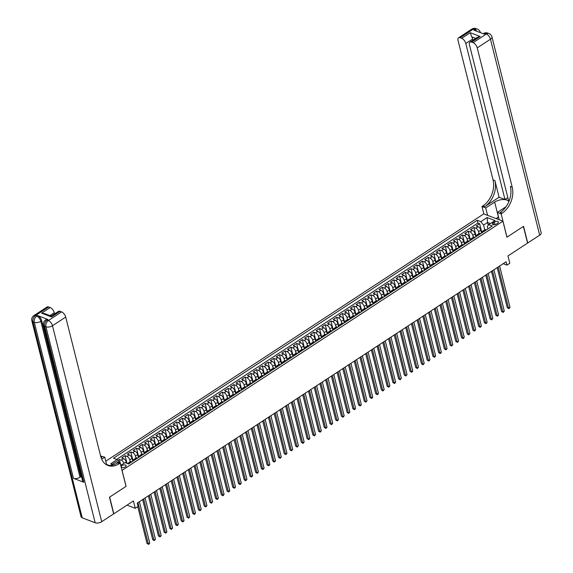 <?xml version="1.0" encoding="UTF-8"?>
<svg xmlns="http://www.w3.org/2000/svg" width="573" height="573" viewBox="0 0 573 573"><rect width="100%" height="100%" fill="white"/><g stroke="black" fill="none" stroke-linecap="round" stroke-linejoin="round"><path stroke-width="0.86" d="M125.344 466.873A2.528 1.246 -14.1 0 0 126.139 465.62A2.528 1.246 -14.1 0 0 124.549 464.882A2.528 1.246 -14.1 0 0 122.028 465.605A2.528 1.246 -14.1 0 0 121.24 466.852A2.528 1.246 -14.1 0 0 122.83 467.589A2.528 1.246 -14.1 0 0 125.344 466.873M127.013 505.15L135.257 508.294L133.416 500.96L113.826 513.773L109.644 497.113L126.081 486.355L122.063 470.354L502.915 221.192L483.755 213.887L105.761 461.179M502.915 221.192L506.933 237.193L523.378 226.435L527.561 243.102L507.972 255.916L509.82 263.251L506.955 265.12L506.117 261.782L137.276 503.087L138.114 506.425L135.257 508.294M481.564 233.068L480.833 230.153A3.159 1.583 -123.2 0 0 478.09 226.693L476.199 225.977L479.63 223.728L481.922 232.839M479.028 233.569L478.548 231.65A3.159 1.583 -123.2 0 0 475.805 228.19L473.914 227.467L476.199 236.577M473.914 227.467L470.483 229.716L472.374 230.439A3.159 1.583 -123.2 0 1 475.117 233.891L475.848 236.814M470.132 240.553L469.394 237.63A3.159 1.583 -123.2 0 0 466.658 234.178L464.767 233.455L468.198 231.213L470.483 240.323M464.409 244.291L463.679 241.376A3.159 1.583 -123.2 0 0 460.936 237.917L459.045 237.201L462.475 234.951L464.767 244.062M458.694 248.037L457.956 245.115A3.159 1.583 -123.2 0 0 455.22 241.663L453.329 240.939L456.76 238.69L459.045 247.801M452.971 251.776L452.24 248.854A3.159 1.583 -123.2 0 0 449.497 245.402L447.606 244.678L451.037 242.436L453.329 251.547M447.255 255.515L446.525 252.6A3.159 1.583 -123.2 0 0 443.781 249.14L441.89 248.424L445.321 246.175L447.613 255.286M441.539 259.261L440.802 256.339A3.159 1.583 -123.2 0 0 438.066 252.886L436.175 252.163L439.606 249.914L441.89 259.025M435.817 263L435.086 260.078A3.159 1.583 -123.2 0 0 432.343 256.625L430.452 255.902L433.883 253.66L436.175 262.771M430.101 266.739L429.37 263.824A3.159 1.583 -123.2 0 0 426.627 260.364L424.736 259.641L428.167 257.399L430.452 266.509M424.378 270.485L423.648 267.562A3.159 1.583 -123.2 0 0 420.904 264.11L419.013 263.387L422.444 261.138L424.736 270.248M418.662 274.223L417.932 271.301A3.159 1.583 -123.2 0 0 415.189 267.849L413.298 267.125L416.729 264.884L419.021 273.994M412.947 277.962L412.209 275.047A3.159 1.583 -123.2 0 0 409.473 271.588L407.582 270.864L411.013 268.622L413.298 277.733M407.224 281.708L406.493 278.786A3.159 1.583 -123.2 0 0 403.75 275.327L401.859 274.61L405.29 272.361L407.582 281.472M401.508 285.447L400.778 282.525A3.159 1.583 -123.2 0 0 398.034 279.072L396.144 278.349L399.574 276.107L401.859 285.218M395.793 289.186L395.055 286.271A3.159 1.583 -123.2 0 0 392.312 282.811L390.421 282.088L393.852 279.846L396.144 288.957M390.07 292.932L389.339 290.01A3.159 1.583 -123.2 0 0 386.596 286.55L384.705 285.834L388.136 283.585L390.428 292.696M384.354 296.671L383.616 293.748A3.159 1.583 -123.2 0 0 380.88 290.296L378.989 289.573L382.42 287.331L384.705 296.442M378.631 300.41L377.901 297.494A3.159 1.583 -123.2 0 0 375.157 294.035L373.267 293.312L376.697 291.07L378.989 300.18M372.916 304.156L372.185 301.233A3.159 1.583 -123.2 0 0 369.442 297.774L367.551 297.058L370.982 294.809L373.267 303.919M367.2 307.894L366.462 304.972A3.159 1.583 -123.2 0 0 363.719 301.52L361.828 300.796L365.266 298.554L367.551 307.665M361.477 311.633L360.746 308.718A3.159 1.583 -123.2 0 0 358.003 305.259L356.112 304.535L359.543 302.293L361.835 311.404M355.761 315.379L355.024 312.457A3.159 1.583 -123.2 0 0 352.288 308.997L350.397 308.281L353.828 306.032L356.112 315.143M350.039 319.118L349.308 316.196A3.159 1.583 -123.2 0 0 346.565 312.743L344.674 312.02L348.105 309.778L350.397 318.889M344.323 322.857L343.592 319.942A3.159 1.583 -123.2 0 0 340.849 316.482L338.958 315.759L342.389 313.517L344.674 322.628M338.607 326.603L337.869 323.681A3.159 1.583 -123.2 0 0 335.126 320.221L333.242 319.505L336.673 317.256L338.958 326.366M332.884 330.342L332.154 327.419A3.159 1.583 -123.2 0 0 329.411 323.967L327.52 323.244L330.95 321.002L333.242 330.112M327.169 334.08L326.431 331.165A3.159 1.583 -123.2 0 0 323.695 327.706L321.804 326.982L325.235 324.741L327.52 333.851M321.446 337.826L320.715 334.904A3.159 1.583 -123.2 0 0 317.972 331.445L316.081 330.728L319.512 328.479L321.804 337.59M315.73 341.565L315 338.643A3.159 1.583 -123.2 0 0 312.256 335.191L310.365 334.467L313.796 332.225L316.081 341.336M310.014 345.304L309.277 342.389A3.159 1.583 -123.2 0 0 306.534 338.93L304.65 338.206L308.081 335.964L310.365 345.075M304.292 349.05L303.561 346.128A3.159 1.583 -123.2 0 0 300.818 342.668L298.927 341.952L302.358 339.703L304.65 348.814M298.576 352.789L297.838 349.867A3.159 1.583 -123.2 0 0 295.102 346.414L293.211 345.691L296.642 343.449L298.927 352.56M292.853 356.528L292.123 353.613A3.159 1.583 -123.2 0 0 289.379 350.153L287.488 349.43L290.919 347.188L293.211 356.299M287.137 360.274L286.407 357.351A3.159 1.583 -123.2 0 0 283.664 353.892L281.773 353.176L285.204 350.927L287.488 360.037M281.422 364.013L280.684 361.09A3.159 1.583 -123.2 0 0 277.948 357.638L276.057 356.915L279.488 354.673L281.773 363.783M275.699 367.751L274.968 364.836A3.159 1.583 -123.2 0 0 272.225 361.377L270.334 360.653L273.765 358.411L276.057 367.522M269.983 371.497L269.246 368.575A3.159 1.583 -123.2 0 0 266.509 365.116L264.619 364.399L268.049 362.15L270.334 371.261M264.26 375.236L263.53 372.314A3.159 1.583 -123.2 0 0 260.787 368.862L258.896 368.138L262.327 365.896L264.619 375M258.545 378.975L257.814 376.06A3.159 1.583 -123.2 0 0 255.071 372.6L253.18 371.877L256.611 369.635L258.903 378.746M252.829 382.714L252.091 379.799A3.159 1.583 -123.2 0 0 249.355 376.339L247.464 375.623L250.895 373.374L253.18 382.485M247.106 386.46L246.376 383.538A3.159 1.583 -123.2 0 0 243.632 380.085L241.742 379.362L245.172 377.12L247.464 386.223M241.391 390.199L240.66 387.284A3.159 1.583 -123.2 0 0 237.917 383.824L236.026 383.101L239.457 380.859L241.742 389.969M235.675 393.938L234.937 391.022A3.159 1.583 -123.2 0 0 232.194 387.563L230.303 386.847L233.734 384.598L236.026 393.708M229.952 397.683L229.221 394.761A3.159 1.583 -123.2 0 0 226.478 391.309L224.587 390.585L228.018 388.344L230.31 397.447M224.236 401.422L223.499 398.507A3.159 1.583 -123.2 0 0 220.763 395.048L218.872 394.324L222.303 392.082L224.587 401.193M218.514 405.161L217.783 402.246A3.159 1.583 -123.2 0 0 215.04 398.787L213.149 398.07L216.58 395.821L218.872 404.932M212.798 408.907L212.067 405.985A3.159 1.583 -123.2 0 0 209.324 402.533L207.433 401.809L210.864 399.567L213.149 408.671M207.082 412.646L206.344 409.731A3.159 1.583 -123.2 0 0 203.601 406.271L201.71 405.548L205.148 403.306L207.433 412.417M201.359 416.385L200.629 413.47A3.159 1.583 -123.2 0 0 197.886 410.01L195.995 409.294L199.425 407.045L201.717 416.156M195.644 420.131L194.906 417.208A3.159 1.583 -123.2 0 0 192.17 413.756L190.279 413.033L193.71 410.784L195.995 419.894M189.921 423.87L189.19 420.947A3.159 1.583 -123.2 0 0 186.447 417.495L184.556 416.772L187.987 414.53L190.279 423.64M184.205 427.608L183.475 424.693A3.159 1.583 -123.2 0 0 180.731 421.234L178.84 420.518L182.271 418.269L184.556 427.379M178.489 431.354L177.752 428.432A3.159 1.583 -123.2 0 0 175.009 424.98L173.125 424.256L176.556 422.007L178.84 431.118M172.767 435.093L172.036 432.171A3.159 1.583 -123.2 0 0 169.293 428.719L167.402 427.995L170.833 425.753L173.125 434.864M167.051 438.832L166.313 435.917A3.159 1.583 -123.2 0 0 163.577 432.457L161.686 431.741L165.117 429.492L167.402 438.603M161.328 442.578L160.598 439.656A3.159 1.583 -123.2 0 0 157.854 436.203L155.963 435.48L159.394 433.231L161.686 442.342M155.612 446.317L154.882 443.395A3.159 1.583 -123.2 0 0 152.139 439.942L150.248 439.219L153.679 436.977L155.963 446.088M149.897 450.056L149.159 447.141A3.159 1.583 -123.2 0 0 146.416 443.681L144.532 442.958L147.963 440.716L150.248 449.826M144.174 453.802L143.443 450.879A3.159 1.583 -123.2 0 0 140.7 447.427L138.809 446.704L142.24 444.455L144.532 453.565M138.458 457.541L137.721 454.618A3.159 1.583 -123.2 0 0 134.984 451.166L133.094 450.442L136.524 448.201L138.809 457.311M132.735 461.279L132.005 458.364A3.159 1.583 -123.2 0 0 129.262 454.905L127.371 454.181L130.802 451.939L133.094 461.05M126.561 463.185L126.289 462.103A3.159 1.583 -123.2 0 0 123.546 458.644L121.655 457.927L125.086 455.678L127.013 463.364M494.413 222.038L493.152 222.861A2.45 1.203 -14.1 0 0 492.386 224.072A2.45 1.203 -14.1 0 0 493.926 224.788A2.45 1.203 -14.1 0 0 496.368 224.086L497.622 223.262A2.45 1.203 -14.1 0 0 498.388 222.052A2.45 1.203 -14.1 0 0 496.848 221.343A2.45 1.203 -14.1 0 0 494.413 222.038L495.065 224.637M109.092 465.412L106.585 464.452M120.745 465.376L124.993 462.59L128.624 463.972L492.314 226.034L488.69 224.652L487.294 226.528L487.895 228.935M112.351 464.28L110.833 463.707L117.121 459.589L113.497 458.207L477.194 220.268L480.819 221.651L487.107 217.532L494.986 220.541L488.69 224.652M130.2 461.781L129.72 459.861L132.005 458.364M135.916 458.035L135.436 456.115L137.721 454.618M141.638 454.296L141.151 452.376L143.443 450.879M147.354 450.557L146.874 448.638L149.159 447.141M153.077 446.811L152.59 444.892L154.882 443.395M158.793 443.072L158.313 441.153L160.598 439.656M164.508 439.333L164.028 437.414L166.313 435.917M170.231 435.587L169.744 433.668L172.036 432.171M175.947 431.849L175.467 429.929L177.752 428.432M181.67 428.11L181.183 426.19L183.475 424.693M187.385 424.364L186.905 422.444L189.19 420.947M193.101 420.625L192.621 418.705L194.906 417.208M198.824 416.886L198.337 414.967L200.629 413.47M204.54 413.14L204.06 411.221L206.344 409.731M210.262 409.401L209.775 407.482L212.067 405.985M215.978 405.663L215.498 403.743L217.783 402.246M221.694 401.917L221.214 399.997L223.499 398.507M227.417 398.178L226.929 396.258L229.221 394.761M233.132 394.439L232.652 392.519L234.937 391.022M238.848 390.693L238.368 388.773L240.66 387.284M244.571 386.954L244.091 385.035L246.376 383.538M250.286 383.215L249.807 381.296L252.091 379.799M256.009 379.469L255.522 377.55L257.814 376.06M261.725 375.73L261.245 373.811L263.53 372.314M267.441 371.992L266.961 370.072L269.246 368.575M273.163 368.246L272.684 366.333L274.968 364.836M278.879 364.507L278.399 362.587L280.684 361.09M284.602 360.768L284.115 358.848L286.407 357.351M290.318 357.022L289.838 355.11L292.123 353.613M296.033 353.283L295.553 351.364L297.838 349.867M301.756 349.544L301.276 347.625L303.561 346.128M307.472 345.798L306.992 343.886L309.277 342.389M313.195 342.06L312.708 340.14L315 338.643M318.91 338.321L318.43 336.401L320.715 334.904M324.626 334.575L324.146 332.662L326.431 331.165M330.349 330.836L329.862 328.916L332.154 327.419M336.065 327.097L335.585 325.178L337.869 323.681M341.787 323.358L341.3 321.439L343.592 319.942M347.503 319.612L347.023 317.693L349.308 316.196M353.219 315.873L352.739 313.954L355.024 312.457M358.942 312.135L358.454 310.215L360.746 308.718M364.657 308.389L364.177 306.469L366.462 304.972M370.38 304.65L369.893 302.73L372.185 301.233M376.096 300.911L375.616 298.991L377.901 297.494M381.811 297.165L381.332 295.245L383.616 293.748M387.534 293.426L387.047 291.507L389.339 290.01M393.25 289.687L392.77 287.768L395.055 286.271M398.966 285.941L398.486 284.022L400.778 282.525M404.688 282.203L404.209 280.283L406.493 278.786M410.404 278.464L409.924 276.544L412.209 275.047M416.127 274.718L415.64 272.798L417.932 271.301M421.843 270.979L421.363 269.059L423.648 267.562M427.558 267.24L427.078 265.32L429.37 263.824M433.281 263.494L432.801 261.575L435.086 260.078M438.997 259.755L438.517 257.836L440.802 256.339M444.72 256.016L444.233 254.097L446.525 252.6M450.435 252.27L449.955 250.351L452.24 248.854M456.151 248.532L455.671 246.612L457.956 245.115M461.874 244.793L461.394 242.873L463.679 241.376M467.589 241.047L467.11 239.127L469.394 237.63M473.312 237.308L472.825 235.388L475.117 233.891M479.63 223.728L477.896 223.069L116.648 459.403M123.911 463.299A3.159 1.583 56.8 0 0 121.261 460.14L119.37 459.424L117.802 460.448M125.086 455.678L126.977 456.402A3.159 1.583 56.8 0 1 129.72 459.861M130.802 451.939L132.692 452.663A3.159 1.583 56.8 0 1 135.436 456.115M136.524 448.201L138.415 448.917A3.159 1.583 56.8 0 1 141.151 452.376M142.24 444.455L144.131 445.178A3.159 1.583 56.8 0 1 146.874 448.638M147.963 440.716L149.854 441.439A3.159 1.583 56.8 0 1 152.59 444.892M153.679 436.977L155.57 437.693A3.159 1.583 56.8 0 1 158.313 441.153M159.394 433.231L161.285 433.954A3.159 1.583 56.8 0 1 164.028 437.414M165.117 429.492L167.008 430.216A3.159 1.583 56.8 0 1 169.744 433.668M170.833 425.753L172.724 426.47A3.159 1.583 56.8 0 1 175.467 429.929M176.556 422.007L178.439 422.731A3.159 1.583 56.8 0 1 181.183 426.19M182.271 418.269L184.162 418.992A3.159 1.583 56.8 0 1 186.905 422.444M187.987 414.53L189.878 415.246A3.159 1.583 56.8 0 1 192.621 418.705M193.71 410.784L195.601 411.507A3.159 1.583 56.8 0 1 198.337 414.967M199.425 407.045L201.316 407.768A3.159 1.583 56.8 0 1 204.06 411.221M205.148 403.306L207.032 404.029A3.159 1.583 56.8 0 1 209.775 407.482M210.864 399.567L212.755 400.283A3.159 1.583 56.8 0 1 215.498 403.743M216.58 395.821L218.471 396.545A3.159 1.583 56.8 0 1 221.214 399.997M222.303 392.082L224.193 392.806A3.159 1.583 56.8 0 1 226.929 396.258M228.018 388.344L229.909 389.06A3.159 1.583 56.8 0 1 232.652 392.519M233.734 384.598L235.625 385.321A3.159 1.583 56.8 0 1 238.368 388.773M239.457 380.859L241.348 381.582A3.159 1.583 56.8 0 1 244.091 385.035M245.172 377.12L247.063 377.836A3.159 1.583 56.8 0 1 249.807 381.296M250.895 373.374L252.786 374.097A3.159 1.583 56.8 0 1 255.522 377.55M256.611 369.635L258.502 370.359A3.159 1.583 56.8 0 1 261.245 373.811M262.327 365.896L264.217 366.613A3.159 1.583 56.8 0 1 266.961 370.072M268.049 362.15L269.94 362.874A3.159 1.583 56.8 0 1 272.684 366.333M273.765 358.411L275.656 359.135A3.159 1.583 56.8 0 1 278.399 362.587M279.488 354.673L281.379 355.389A3.159 1.583 56.8 0 1 284.115 358.848M285.204 350.927L287.094 351.65A3.159 1.583 56.8 0 1 289.838 355.11M290.919 347.188L292.81 347.911A3.159 1.583 56.8 0 1 295.553 351.364M296.642 343.449L298.533 344.165A3.159 1.583 56.8 0 1 301.276 347.625M302.358 339.703L304.249 340.426A3.159 1.583 56.8 0 1 306.992 343.886M308.081 335.964L309.972 336.688A3.159 1.583 56.8 0 1 312.708 340.14M313.796 332.225L315.687 332.942A3.159 1.583 56.8 0 1 318.43 336.401M319.512 328.479L321.403 329.203A3.159 1.583 56.8 0 1 324.146 332.662M325.235 324.741L327.126 325.464A3.159 1.583 56.8 0 1 329.862 328.916M330.95 321.002L332.841 321.718A3.159 1.583 56.8 0 1 335.585 325.178M336.673 317.256L338.557 317.979A3.159 1.583 56.8 0 1 341.3 321.439M342.389 313.517L344.28 314.24A3.159 1.583 56.8 0 1 347.023 317.693M348.105 309.778L349.996 310.494A3.159 1.583 56.8 0 1 352.739 313.954M353.828 306.032L355.718 306.756A3.159 1.583 56.8 0 1 358.454 310.215M359.543 302.293L361.434 303.017A3.159 1.583 56.8 0 1 364.177 306.469M365.266 298.554L367.15 299.271A3.159 1.583 56.8 0 1 369.893 302.73M370.982 294.809L372.873 295.532A3.159 1.583 56.8 0 1 375.616 298.991M376.697 291.07L378.588 291.793A3.159 1.583 56.8 0 1 381.332 295.245M382.42 287.331L384.311 288.047A3.159 1.583 56.8 0 1 387.047 291.507M388.136 283.585L390.027 284.308A3.159 1.583 56.8 0 1 392.77 287.768M393.852 279.846L395.742 280.569A3.159 1.583 56.8 0 1 398.486 284.022M399.574 276.107L401.465 276.823A3.159 1.583 56.8 0 1 404.209 280.283M405.29 272.361L407.181 273.085A3.159 1.583 56.8 0 1 409.924 276.544M411.013 268.622L412.904 269.346A3.159 1.583 56.8 0 1 415.64 272.798M416.729 264.884L418.619 265.6A3.159 1.583 56.8 0 1 421.363 269.059M422.444 261.138L424.335 261.861A3.159 1.583 56.8 0 1 427.078 265.32M428.167 257.399L430.058 258.122A3.159 1.583 56.8 0 1 432.801 261.575M433.883 253.66L435.774 254.376A3.159 1.583 56.8 0 1 438.517 257.836M439.606 249.914L441.497 250.637A3.159 1.583 56.8 0 1 444.233 254.097M445.321 246.175L447.212 246.899A3.159 1.583 56.8 0 1 449.955 250.351M451.037 242.436L452.928 243.153A3.159 1.583 56.8 0 1 455.671 246.612M456.76 238.69L458.651 239.414A3.159 1.583 56.8 0 1 461.394 242.873M462.475 234.951L464.366 235.675A3.159 1.583 56.8 0 1 467.11 239.127M468.198 231.213L470.089 231.936A3.159 1.583 56.8 0 1 472.825 235.388M484.156 231.377L483.676 231.191A3.159 1.583 -123.2 0 0 482.616 231.22A3.159 1.583 -123.2 0 0 482.194 232.659M486.441 229.88L485.961 229.701A3.159 1.583 -123.2 0 0 484.908 229.723L482.616 231.22M480.726 233.619L480.246 233.44A3.159 1.583 -123.2 0 0 479.186 233.462L476.901 234.959A3.159 1.583 56.8 0 1 477.961 234.937L478.434 235.116M475.003 237.365L474.53 237.179A3.159 1.583 -123.2 0 0 473.47 237.201L471.178 238.697A3.159 1.583 56.8 0 1 472.238 238.676L472.718 238.862M469.287 241.104L468.807 240.925A3.159 1.583 -123.2 0 0 467.747 240.947L465.462 242.443A3.159 1.583 56.8 0 1 466.522 242.415L467.002 242.601M463.571 244.843L463.091 244.664A3.159 1.583 -123.2 0 0 462.031 244.685L459.747 246.182A3.159 1.583 56.8 0 1 460.807 246.161L461.279 246.34M457.848 248.589L457.369 248.403A3.159 1.583 -123.2 0 0 456.316 248.424L454.024 249.921A3.159 1.583 56.8 0 1 455.084 249.9L455.564 250.086M452.133 252.328L451.653 252.149A3.159 1.583 -123.2 0 0 450.593 252.17L448.308 253.667A3.159 1.583 56.8 0 1 449.368 253.638L449.848 253.825M446.41 256.067L445.937 255.887A3.159 1.583 -123.2 0 0 444.877 255.909L442.585 257.406A3.159 1.583 56.8 0 1 443.645 257.384L444.125 257.564M440.694 259.813L440.214 259.626A3.159 1.583 -123.2 0 0 439.154 259.648L436.87 261.145A3.159 1.583 56.8 0 1 437.93 261.123L438.409 261.309M434.979 263.551L434.499 263.365A3.159 1.583 -123.2 0 0 433.439 263.394L431.154 264.891A3.159 1.583 56.8 0 1 432.214 264.862L432.687 265.048M429.256 267.29L428.783 267.111A3.159 1.583 -123.2 0 0 427.723 267.133L425.431 268.63A3.159 1.583 56.8 0 1 426.491 268.608L426.971 268.787M423.54 271.036L423.06 270.85A3.159 1.583 -123.2 0 0 422 270.871L419.715 272.368A3.159 1.583 56.8 0 1 420.775 272.347L421.255 272.533M417.824 274.775L417.345 274.589A3.159 1.583 -123.2 0 0 416.285 274.617L413.993 276.114A3.159 1.583 56.8 0 1 415.053 276.086L415.532 276.272M412.102 278.514L411.622 278.335A3.159 1.583 -123.2 0 0 410.562 278.356L408.277 279.853A3.159 1.583 56.8 0 1 409.337 279.832L409.817 280.011M406.386 282.26L405.906 282.074A3.159 1.583 -123.2 0 0 404.846 282.095L402.561 283.592A3.159 1.583 56.8 0 1 403.621 283.571L404.094 283.757M400.663 285.999L400.19 285.812A3.159 1.583 -123.2 0 0 399.13 285.841L396.838 287.338A3.159 1.583 56.8 0 1 397.898 287.309L398.378 287.496M394.947 289.737L394.468 289.558A3.159 1.583 -123.2 0 0 393.407 289.58L391.123 291.077A3.159 1.583 56.8 0 1 392.183 291.055L392.663 291.234M389.232 293.483L388.752 293.297A3.159 1.583 -123.2 0 0 387.692 293.319L385.407 294.816A3.159 1.583 56.8 0 1 386.46 294.794L386.94 294.98M383.509 297.222L383.029 297.036A3.159 1.583 -123.2 0 0 381.969 297.065L379.684 298.562A3.159 1.583 56.8 0 1 380.744 298.533L381.224 298.719M377.793 300.961L377.313 300.782A3.159 1.583 -123.2 0 0 376.253 300.804L373.968 302.3A3.159 1.583 56.8 0 1 375.029 302.279L375.501 302.458M372.07 304.707L371.598 304.521A3.159 1.583 -123.2 0 0 370.538 304.542L368.246 306.039A3.159 1.583 56.8 0 1 369.306 306.018L369.786 306.197M366.355 308.446L365.875 308.26A3.159 1.583 -123.2 0 0 364.815 308.288L362.53 309.785A3.159 1.583 56.8 0 1 363.59 309.757L364.07 309.943M360.639 312.185L360.159 312.006A3.159 1.583 -123.2 0 0 359.099 312.027L356.814 313.524A3.159 1.583 56.8 0 1 357.867 313.503L358.347 313.682M354.916 315.931L354.436 315.744A3.159 1.583 -123.2 0 0 353.383 315.766L351.091 317.263A3.159 1.583 56.8 0 1 352.151 317.241L352.631 317.421M349.201 319.67L348.721 319.483A3.159 1.583 -123.2 0 0 347.661 319.512L345.376 321.009A3.159 1.583 56.8 0 1 346.436 320.98L346.909 321.166M343.478 323.408L343.005 323.229A3.159 1.583 -123.2 0 0 341.945 323.251L339.653 324.748A3.159 1.583 56.8 0 1 340.713 324.726L341.193 324.905M337.762 327.154L337.282 326.968A3.159 1.583 -123.2 0 0 336.222 326.99L333.937 328.487A3.159 1.583 56.8 0 1 334.997 328.465L335.477 328.644M332.046 330.893L331.566 330.707A3.159 1.583 -123.2 0 0 330.506 330.736L328.222 332.233A3.159 1.583 56.8 0 1 329.274 332.204L329.754 332.39M326.324 334.632L325.844 334.453A3.159 1.583 -123.2 0 0 324.791 334.474L322.499 335.971A3.159 1.583 56.8 0 1 323.559 335.95L324.039 336.129M320.608 338.371L320.128 338.192A3.159 1.583 -123.2 0 0 319.068 338.213L316.783 339.71A3.159 1.583 56.8 0 1 317.843 339.689L318.316 339.868M314.885 342.117L314.412 341.931A3.159 1.583 -123.2 0 0 313.352 341.959L311.06 343.456A3.159 1.583 56.8 0 1 312.12 343.428L312.6 343.614M309.169 345.856L308.689 345.677A3.159 1.583 -123.2 0 0 307.629 345.698L305.345 347.195A3.159 1.583 56.8 0 1 306.405 347.174L306.884 347.353M303.454 349.594L302.974 349.415A3.159 1.583 -123.2 0 0 301.914 349.437L299.629 350.934A3.159 1.583 56.8 0 1 300.689 350.912L301.162 351.091M297.731 353.34L297.251 353.154A3.159 1.583 -123.2 0 0 296.198 353.183L293.906 354.68A3.159 1.583 56.8 0 1 294.966 354.651L295.446 354.837M292.015 357.079L291.535 356.9A3.159 1.583 -123.2 0 0 290.475 356.922L288.19 358.419A3.159 1.583 56.8 0 1 289.25 358.397L289.73 358.576M286.292 360.818L285.82 360.639A3.159 1.583 -123.2 0 0 284.76 360.661L282.468 362.157A3.159 1.583 56.8 0 1 283.528 362.136L284.007 362.315M280.577 364.564L280.097 364.378A3.159 1.583 -123.2 0 0 279.037 364.407L276.752 365.903A3.159 1.583 56.8 0 1 277.812 365.875L278.292 366.061M274.861 368.303L274.381 368.124A3.159 1.583 -123.2 0 0 273.321 368.145L271.036 369.642A3.159 1.583 56.8 0 1 272.096 369.621L272.569 369.8M269.138 372.042L268.665 371.863A3.159 1.583 -123.2 0 0 267.605 371.884L265.313 373.381A3.159 1.583 56.8 0 1 266.373 373.36L266.853 373.539M263.422 375.788L262.943 375.601A3.159 1.583 -123.2 0 0 261.882 375.63L259.598 377.12A3.159 1.583 56.8 0 1 260.658 377.098L261.138 377.285M257.707 379.527L257.227 379.347A3.159 1.583 -123.2 0 0 256.167 379.369L253.875 380.866A3.159 1.583 56.8 0 1 254.935 380.844L255.415 381.024M251.984 383.265L251.504 383.086A3.159 1.583 -123.2 0 0 250.444 383.108L248.159 384.605A3.159 1.583 56.8 0 1 249.219 384.583L249.699 384.762M246.268 387.011L245.788 386.825A3.159 1.583 -123.2 0 0 244.728 386.854L242.443 388.344A3.159 1.583 56.8 0 1 243.504 388.322L243.976 388.508M240.545 390.75L240.073 390.571A3.159 1.583 -123.2 0 0 239.013 390.593L236.721 392.09A3.159 1.583 56.8 0 1 237.781 392.068L238.261 392.247M234.83 394.489L234.35 394.31A3.159 1.583 -123.2 0 0 233.29 394.331L231.005 395.828A3.159 1.583 56.8 0 1 232.065 395.807L232.545 395.986M229.114 398.235L228.634 398.049A3.159 1.583 -123.2 0 0 227.574 398.077L225.289 399.567A3.159 1.583 56.8 0 1 226.342 399.546L226.822 399.732M223.391 401.974L222.911 401.795A3.159 1.583 -123.2 0 0 221.851 401.816L219.566 403.313A3.159 1.583 56.8 0 1 220.626 403.285L221.106 403.471M217.676 405.713L217.196 405.534A3.159 1.583 -123.2 0 0 216.136 405.555L213.851 407.052A3.159 1.583 56.8 0 1 214.911 407.031L215.384 407.21M211.953 409.459L211.48 409.272A3.159 1.583 -123.2 0 0 210.42 409.301L208.128 410.791A3.159 1.583 56.8 0 1 209.188 410.769L209.668 410.956M206.237 413.197L205.757 413.018A3.159 1.583 -123.2 0 0 204.697 413.04L202.412 414.537A3.159 1.583 56.8 0 1 203.472 414.508L203.952 414.694M200.521 416.936L200.041 416.757A3.159 1.583 -123.2 0 0 198.981 416.779L196.697 418.276A3.159 1.583 56.8 0 1 197.749 418.254L198.229 418.433M194.799 420.682L194.319 420.496A3.159 1.583 -123.2 0 0 193.266 420.518L190.974 422.015A3.159 1.583 56.8 0 1 192.034 421.993L192.514 422.179M189.083 424.421L188.603 424.242A3.159 1.583 -123.2 0 0 187.543 424.264L185.258 425.76A3.159 1.583 56.8 0 1 186.318 425.732L186.791 425.918M183.36 428.16L182.887 427.981A3.159 1.583 -123.2 0 0 181.827 428.002L179.535 429.499A3.159 1.583 56.8 0 1 180.595 429.478L181.075 429.657M177.644 431.906L177.164 431.72A3.159 1.583 -123.2 0 0 176.104 431.741L173.82 433.238A3.159 1.583 56.8 0 1 174.88 433.217L175.359 433.403M171.929 435.645L171.449 435.466A3.159 1.583 -123.2 0 0 170.389 435.487L168.104 436.984A3.159 1.583 56.8 0 1 169.157 436.955L169.637 437.142M166.206 439.384L165.726 439.205A3.159 1.583 -123.2 0 0 164.673 439.226L162.381 440.723A3.159 1.583 56.8 0 1 163.441 440.701L163.921 440.881M160.49 443.13L160.01 442.943A3.159 1.583 -123.2 0 0 158.95 442.965L156.665 444.462A3.159 1.583 56.8 0 1 157.725 444.44L158.198 444.627M154.767 446.868L154.295 446.682A3.159 1.583 -123.2 0 0 153.235 446.711L150.943 448.208A3.159 1.583 56.8 0 1 152.003 448.179L152.482 448.365M149.052 450.607L148.572 450.428A3.159 1.583 -123.2 0 0 147.512 450.45L145.227 451.947A3.159 1.583 56.8 0 1 146.287 451.925L146.767 452.104M143.336 454.353L142.856 454.167A3.159 1.583 -123.2 0 0 141.796 454.188L139.511 455.685A3.159 1.583 56.8 0 1 140.564 455.664L141.044 455.85M137.613 458.092L137.133 457.906A3.159 1.583 -123.2 0 0 136.08 457.934L133.788 459.431A3.159 1.583 56.8 0 1 134.848 459.403L135.328 459.589M131.897 461.831L131.418 461.652A3.159 1.583 -123.2 0 0 130.358 461.673L128.073 463.17A3.159 1.583 56.8 0 1 129.133 463.149L129.605 463.328M488.253 225.239L487.566 222.489L483.562 225.11L480.819 221.651M484.744 229.823L483.562 225.11M503.209 263.687L506.955 265.12M490.366 223.556L487.566 222.489L487.107 217.532M477.896 223.069L477.194 220.268M119.37 459.424L120.846 465.305M476.478 236.398A3.159 1.583 56.8 0 1 476.901 234.959M470.755 240.144A3.159 1.583 56.8 0 1 471.178 238.697M465.04 243.883A3.159 1.583 56.8 0 1 465.462 242.443M459.324 247.622A3.159 1.583 56.8 0 1 459.747 246.182M453.601 251.368A3.159 1.583 56.8 0 1 454.024 249.921M447.885 255.107A3.159 1.583 56.8 0 1 448.308 253.667M442.163 258.846A3.159 1.583 56.8 0 1 442.585 257.406M436.447 262.592A3.159 1.583 56.8 0 1 436.87 261.145M430.731 266.33A3.159 1.583 56.8 0 1 431.154 264.891M425.008 270.069A3.159 1.583 56.8 0 1 425.431 268.63M419.293 273.815A3.159 1.583 56.8 0 1 419.715 272.368M413.57 277.554A3.159 1.583 56.8 0 1 413.993 276.114M407.854 281.293A3.159 1.583 56.8 0 1 408.277 279.853M402.139 285.039A3.159 1.583 56.8 0 1 402.561 283.592M396.416 288.778A3.159 1.583 56.8 0 1 396.838 287.338M390.7 292.517A3.159 1.583 56.8 0 1 391.123 291.077M384.984 296.262A3.159 1.583 56.8 0 1 385.407 294.816M379.262 300.001A3.159 1.583 56.8 0 1 379.684 298.562M373.546 303.74A3.159 1.583 56.8 0 1 373.968 302.3M367.823 307.486A3.159 1.583 56.8 0 1 368.246 306.039M362.107 311.225A3.159 1.583 56.8 0 1 362.53 309.785M356.392 314.964A3.159 1.583 56.8 0 1 356.814 313.524M350.669 318.71A3.159 1.583 56.8 0 1 351.091 317.263M344.953 322.449A3.159 1.583 56.8 0 1 345.376 321.009M339.23 326.187A3.159 1.583 56.8 0 1 339.653 324.748M333.515 329.926A3.159 1.583 56.8 0 1 333.937 328.487M327.799 333.672A3.159 1.583 56.8 0 1 328.222 332.233M322.076 337.411A3.159 1.583 56.8 0 1 322.499 335.971M316.36 341.15A3.159 1.583 56.8 0 1 316.783 339.71M310.638 344.896A3.159 1.583 56.8 0 1 311.06 343.456M304.922 348.635A3.159 1.583 56.8 0 1 305.345 347.195M299.206 352.374A3.159 1.583 56.8 0 1 299.629 350.934M293.483 356.12A3.159 1.583 56.8 0 1 293.906 354.68M287.768 359.858A3.159 1.583 56.8 0 1 288.19 358.419M282.045 363.597A3.159 1.583 56.8 0 1 282.468 362.157M276.329 367.343A3.159 1.583 56.8 0 1 276.752 365.903M270.614 371.082A3.159 1.583 56.8 0 1 271.036 369.642M264.891 374.821A3.159 1.583 56.8 0 1 265.313 373.381M259.175 378.567A3.159 1.583 56.8 0 1 259.598 377.12M253.452 382.306A3.159 1.583 56.8 0 1 253.875 380.866M247.737 386.044A3.159 1.583 56.8 0 1 248.159 384.605M242.021 389.79A3.159 1.583 56.8 0 1 242.443 388.344M236.298 393.529A3.159 1.583 56.8 0 1 236.721 392.09M230.582 397.268A3.159 1.583 56.8 0 1 231.005 395.828M224.867 401.014A3.159 1.583 56.8 0 1 225.289 399.567M219.144 404.753A3.159 1.583 56.8 0 1 219.566 403.313M213.428 408.492A3.159 1.583 56.8 0 1 213.851 407.052M207.705 412.238A3.159 1.583 56.8 0 1 208.128 410.791M201.99 415.977A3.159 1.583 56.8 0 1 202.412 414.537M196.274 419.715A3.159 1.583 56.8 0 1 196.697 418.276M190.551 423.461A3.159 1.583 56.8 0 1 190.974 422.015M184.835 427.2A3.159 1.583 56.8 0 1 185.258 425.76M179.113 430.939A3.159 1.583 56.8 0 1 179.535 429.499M173.397 434.685A3.159 1.583 56.8 0 1 173.82 433.238M167.681 438.424A3.159 1.583 56.8 0 1 168.104 436.984M161.958 442.163A3.159 1.583 56.8 0 1 162.381 440.723M156.243 445.909A3.159 1.583 56.8 0 1 156.665 444.462M150.52 449.647A3.159 1.583 56.8 0 1 150.943 448.208M144.804 453.386A3.159 1.583 56.8 0 1 145.227 451.947M139.089 457.132A3.159 1.583 56.8 0 1 139.511 455.685M133.366 460.871A3.159 1.583 56.8 0 1 133.788 459.431M117.121 459.589L119.757 462.905M127.722 463.629A3.159 1.583 56.8 0 1 128.073 463.17M497.192 267.627L507.27 307.722L508.559 308.217L498.202 266.968M509.991 307.286L509.39 308.281L508.817 308.654L508.559 308.217L509.991 307.286L499.627 266.03M508.817 308.654L507.27 307.722M496.282 218.664L498.574 217.167M499.097 219.237A5.128 2.528 -14.1 0 0 499.083 219.731M471.808 29.108A4.734 4.734 0 0 1 476.091 28.65A4.734 3.374 110.9 0 0 473.398 29.08L460.162 37.739A4.734 2.371 -123.2 0 0 458.572 37.775L471.808 29.108A4.734 2.371 56.8 0 1 473.398 29.08L474.695 29.574L473.835 30.133L484.192 34.086L485.052 33.52L486.348 34.015A4.734 2.371 56.8 0 1 490.459 39.2L477.223 47.86A4.734 2.371 -123.2 0 0 473.112 42.674L486.348 34.015A4.734 3.374 -69.1 0 1 489.041 33.592A4.734 4.734 0 0 1 491.949 36.858A4.734 2.328 -14.1 0 1 490.459 39.2L539.68 235.174L527.733 242.988L523.543 226.328L506.99 237.158L501.131 213.829L502.106 213.192A19.74 14.053 110.9 0 0 512.212 187.17L477.223 47.86M508.881 201.581A8.882 4.369 -14.1 0 0 494.671 202.09L485.725 207.949L481.965 206.516L482.939 205.879A19.74 14.053 110.9 0 0 493.052 179.865L458.056 40.554A4.734 2.371 -123.2 0 1 458.572 37.775M499.233 219.788L497.378 212.397L506.074 206.703M497.378 212.397L501.131 213.829M475.726 38.377L471.744 36.858L470.268 32.711L480.16 36.486L471.579 42.094A4.734 2.371 -123.2 0 0 469.989 42.13A4.734 2.371 -123.2 0 0 469.48 44.909L508.659 200.887L509.096 201.051M507.836 197.613L504.978 199.483L465.799 43.505A4.734 2.371 -123.2 0 0 461.688 38.319L470.268 32.711M499.097 197.241L484.801 206.588A19.74 14.053 110.9 0 0 494.914 180.574L499.097 197.241L504.978 199.483M471.579 42.094L473.112 42.674M491.949 36.858L541.17 232.831A4.734 2.328 165.9 0 1 539.68 235.174M487.58 215.348L485.725 207.949M483.827 213.915L481.965 206.516M460.162 37.739L461.688 38.319M471.744 36.858A4.734 2.371 56.8 0 1 472.661 39.014L465.799 43.505M472.954 40.189L472.661 39.014M502.106 213.192L500.236 212.476A19.74 14.053 110.9 0 0 510.35 186.461L512.212 187.17M480.16 36.486L477.259 37.374L469.989 42.13M496.046 218.578L498.424 217.024A8.882 4.369 165.9 0 1 498.524 216.959M61.461 396.774L60.537 396.043L60.38 395.413L61.032 395.084M63.546 405.09L62.729 404.774L62.02 401.96L62.708 401.745M47.931 319.498L47.072 320.056A4.734 2.371 -123.2 0 0 45.482 320.092L46.341 319.533A4.734 2.371 56.8 0 1 47.931 319.498L37.574 315.544A4.734 2.371 56.8 0 1 41.686 320.73L40.826 321.288L80.005 477.266A4.734 2.328 165.9 0 1 73.466 478.326L83.823 482.28A4.734 2.328 165.9 0 1 82.662 481.184L43.484 325.213A4.734 2.328 -14.1 0 0 44.644 326.302L83.823 482.28M81.61 476.987L80.865 476.707L62.801 404.803M62.077 401.924L61.877 401.114M61.325 398.915L60.616 396.108M60.43 395.377L59.721 392.534M59.356 391.073L41.686 320.73M109.472 497.221L126.024 486.391L120.165 463.063L119.191 463.7A19.74 14.053 -69.1 0 1 107.975 465.477A19.74 14.053 -69.1 0 1 100.712 456.387L65.716 317.077L52.48 325.736L101.708 521.709L113.655 513.888L109.472 497.221M106.693 464.882L104.759 457.182L101.679 459.195M104.759 457.182L100.612 456.008M101.077 457.634L101.894 457.096A19.74 14.053 -69.1 0 1 101.063 457.612M120.165 463.063L116.412 461.63L110.646 465.398M51.026 316.769L41.607 313.144L50.188 307.536L48.655 306.949L35.419 315.616L36.715 316.103L37.574 315.544M50.188 307.536A4.734 2.371 56.8 0 1 54.299 312.722L49.915 315.587M54.593 313.889L54.299 312.722M73.466 478.326L34.287 322.348L32.99 321.854A4.734 3.374 110.9 0 1 35.419 315.616A4.734 2.371 -123.2 0 0 33.828 315.644L47.072 306.985A4.734 2.371 56.8 0 1 48.655 306.949M101.708 521.709A4.734 2.328 165.9 0 1 95.168 522.762L82.218 517.827A4.734 2.328 165.9 0 1 81.051 516.731L31.83 320.765A4.734 2.328 -14.1 0 0 32.99 321.854L82.218 517.827M51.226 316.095L58.489 311.347A4.734 2.371 56.8 0 1 60.079 311.311L51.498 316.919M95.168 522.762L45.94 326.796L44.644 326.302A4.734 3.374 110.9 0 1 47.072 320.056L48.368 320.551L61.605 311.891L60.079 311.311M61.605 311.891A4.734 2.371 56.8 0 1 65.716 317.077M80.865 476.707L80.005 477.266M119.191 463.7L117.329 462.984A19.74 14.053 -69.1 0 1 107.058 465.075M41.607 313.144L44.558 313.546L51.241 316.095M62.02 401.96L62.951 404.352L63.302 404.115M62.951 404.352L63.402 404.524M62.378 402.096L62.736 401.859M62.622 401.401L61.805 401.086L61.325 399.03L62.027 398.049M61.404 398.529L62.514 398.393M62.65 398.951L61.712 399.209L62.478 400.835M62.02 400.656L62.378 400.427M60.38 395.413L61.089 395.306M61.361 395.807L60.817 395.864L61.461 396.358M60.552 393.164L59.785 391.903L60.172 391.144L59.785 391.903L60.172 391.653M60.702 393.751L59.42 391.739L59.936 390.542M491.476 271.366L501.547 311.468L502.843 311.963L492.479 270.707M504.276 311.024L503.674 312.027L503.101 312.4L502.843 311.963L504.276 311.024L493.912 269.776M503.101 312.4L501.547 311.468M485.761 275.104L495.831 315.207L497.128 315.702L486.764 274.446M498.553 314.763L497.958 315.766L497.385 316.138L497.128 315.702L498.553 314.763L488.196 273.514M497.385 316.138L495.831 315.207M480.038 278.85L490.108 318.946L491.405 319.44L481.048 278.192M492.837 318.509L491.663 319.877L491.405 319.44L492.837 318.509L482.473 277.253M491.663 319.877L490.108 318.946M474.322 282.589L484.393 322.692L485.689 323.186L475.325 281.93M487.114 322.248L486.52 323.251L485.947 323.623L485.689 323.186L487.114 322.248L476.757 280.992M485.947 323.623L484.393 322.692M468.599 286.328L478.677 326.431L479.966 326.925L469.609 285.669M481.399 325.987L480.231 327.362L479.966 326.925L481.399 325.987L471.035 284.738M480.231 327.362L478.677 326.431M462.884 290.074L472.954 330.17L474.251 330.664L463.886 289.415M475.683 329.733L474.508 331.101L474.251 330.664L475.683 329.733L465.319 288.477M474.508 331.101L472.954 330.17M457.168 293.813L467.239 333.916L468.535 334.41L458.171 293.154M469.96 333.472L468.793 334.847L468.535 334.41L469.96 333.472L459.603 292.216M468.793 334.847L467.239 333.916M451.445 297.552L461.523 337.655L462.812 338.149L452.455 296.893M464.245 337.211L463.643 338.213L463.07 338.586L462.812 338.149L464.245 337.211L453.88 295.962M463.07 338.586L461.523 337.655M445.73 301.298L455.8 341.393L457.096 341.888L446.732 300.639M458.522 340.956L457.927 341.952L457.354 342.325L457.096 341.888L458.522 340.956L448.165 299.7M457.354 342.325L455.8 341.393M440.007 305.037L450.084 345.139L451.381 345.634L441.017 304.378M452.806 344.695L451.639 346.071L451.381 345.634L452.806 344.695L442.442 303.439M451.639 346.071L450.084 345.139M434.291 308.775L444.362 348.878L445.658 349.372L435.294 308.116M447.09 348.434L446.489 349.437L445.916 349.809L445.658 349.372L447.09 348.434L436.726 307.185M445.916 349.809L444.362 348.878M428.575 312.521L438.646 352.617L439.942 353.111L429.578 311.862M441.368 352.18L440.773 353.176L440.2 353.548L439.942 353.111L441.368 352.18L431.011 310.924M440.2 353.548L438.646 352.617M422.853 316.26L432.93 356.363L434.219 356.857L423.862 315.601M435.652 355.919L434.477 357.294L434.219 356.857L435.652 355.919L425.288 314.663M434.477 357.294L432.93 356.363M417.137 319.999L427.207 360.102L428.504 360.596L418.14 319.34M429.936 359.658L429.335 360.661L428.762 361.033L428.504 360.596L429.936 359.658L419.572 318.409M428.762 361.033L427.207 360.102M411.414 323.745L421.492 363.841L422.788 364.335L412.424 323.086M424.213 363.404L423.046 364.772L422.788 364.335L424.213 363.404L413.849 322.148M423.046 364.772L421.492 363.841M405.698 327.484L415.769 367.587L417.065 368.081L406.701 326.825M418.498 367.143L417.323 368.518L417.065 368.081L418.498 367.143L408.134 325.887M417.323 368.518L415.769 367.587M399.983 331.223L410.053 371.325L411.35 371.82L400.985 330.564M412.775 370.881L412.18 371.884L411.607 372.257L411.35 371.82L412.775 370.881L402.418 329.633M411.607 372.257L410.053 371.325M394.26 334.961L404.337 375.064L405.627 375.559L395.27 334.31M407.059 374.627L405.885 375.995L405.627 375.559L407.059 374.627L396.695 333.371M405.885 375.995L404.337 375.064M388.544 338.707L398.615 378.81L399.911 379.305L389.547 338.049M401.344 378.366L400.169 379.741L399.911 379.305L401.344 378.366L390.979 337.11M400.169 379.741L398.615 378.81M382.821 342.446L392.899 382.549L394.195 383.043L383.831 341.787M395.621 382.105L395.019 383.108L394.453 383.48L394.195 383.043L395.621 382.105L385.257 340.856M394.453 383.48L392.899 382.549M377.106 346.185L387.176 386.288L388.473 386.782L378.108 345.533M389.905 385.851L388.73 387.219L388.473 386.782L389.905 385.851L379.541 344.595M388.73 387.219L387.176 386.288M371.39 349.931L381.46 390.034L382.757 390.528L372.393 349.272M384.182 389.59L383.015 390.965L382.757 390.528L384.182 389.59L373.825 348.334M383.015 390.965L381.46 390.034M365.667 353.67L375.745 393.773L377.034 394.267L366.677 353.011M378.466 393.329L377.865 394.331L377.292 394.704L377.034 394.267L378.466 393.329L368.102 352.08M377.292 394.704L375.745 393.773M359.951 357.409L370.022 397.512L371.318 398.006L360.954 356.757M372.751 397.075L372.149 398.07L371.576 398.443L371.318 398.006L372.751 397.075L362.387 355.819M371.576 398.443L370.022 397.512M354.236 361.155L364.306 401.258L365.603 401.745L355.239 360.496M367.028 400.814L365.861 402.189L365.603 401.745L367.028 400.814L356.671 359.558M365.861 402.189L364.306 401.258M348.513 364.894L358.583 404.996L359.88 405.491L349.523 364.235M361.312 404.552L360.711 405.555L360.138 405.928L359.88 405.491L361.312 404.552L350.948 363.303M360.138 405.928L358.583 404.996M342.797 368.632L352.868 408.735L354.164 409.229L343.8 367.981M355.589 408.298L354.995 409.294L354.422 409.666L354.164 409.229L355.589 408.298L345.233 367.042M354.422 409.666L352.868 408.735M337.074 372.378L347.152 412.474L348.441 412.968L338.084 371.719M349.874 412.037L348.699 413.412L348.441 412.968L349.874 412.037L339.51 370.781M348.699 413.412L347.152 412.474M331.359 376.117L341.429 416.22L342.726 416.714L332.361 375.458M344.158 415.776L343.556 416.779L342.983 417.151L342.726 416.714L344.158 415.776L333.794 374.527M342.983 417.151L341.429 416.22M325.643 379.856L335.714 419.959L337.01 420.453L326.646 379.204M338.435 419.522L337.841 420.518L337.268 420.89L337.01 420.453L338.435 419.522L328.078 378.266M337.268 420.89L335.714 419.959M319.92 383.602L329.991 423.698L331.287 424.192L320.93 382.943M332.72 423.261L331.545 424.636L331.287 424.192L332.72 423.261L322.355 382.005M331.545 424.636L329.991 423.698M314.205 387.341L324.275 427.444L325.571 427.938L315.207 386.682M326.997 427L326.402 428.002L325.829 428.375L325.571 427.938L326.997 427L316.64 385.751M325.829 428.375L324.275 427.444M308.482 391.08L318.559 431.183L319.849 431.677L309.492 390.428M321.281 430.746L320.679 431.741L320.106 432.114L319.849 431.677L321.281 430.746L310.917 389.49M320.106 432.114L318.559 431.183M302.766 394.826L312.837 434.921L314.133 435.416L303.769 394.167M315.565 434.484L314.391 435.86L314.133 435.416L315.565 434.484L305.201 393.228M314.391 435.86L312.837 434.921M297.05 398.564L307.121 438.667L308.417 439.162L298.053 397.906M309.843 438.223L309.248 439.226L308.675 439.598L308.417 439.162L309.843 438.223L299.486 396.974M308.675 439.598L307.121 438.667M291.328 402.303L301.398 442.406L302.694 442.9L292.337 401.652M304.127 441.962L303.525 442.965L302.952 443.337L302.694 442.9L304.127 441.962L293.763 400.713M302.952 443.337L301.398 442.406M285.612 406.049L295.682 446.145L296.979 446.639L286.615 405.39M298.404 445.708L297.237 447.083L296.979 446.639L298.404 445.708L288.047 404.452M297.237 447.083L295.682 446.145M279.889 409.788L289.967 449.891L291.256 450.385L280.899 409.129M292.688 449.447L291.521 450.822L291.256 450.385L292.688 449.447L282.324 408.198M291.521 450.822L289.967 449.891M274.173 413.527L284.244 453.63L285.54 454.124L275.176 412.868M286.973 453.186L286.371 454.188L285.798 454.561L285.54 454.124L286.973 453.186L276.609 411.937M285.798 454.561L284.244 453.63M268.458 417.273L278.528 457.369L279.825 457.863L269.46 416.614M281.25 456.932L280.655 457.927L280.082 458.3L279.825 457.863L281.25 456.932L270.893 415.676M280.082 458.3L278.528 457.369M262.735 421.012L272.812 461.115L274.102 461.609L263.745 420.353M275.534 460.671L274.933 461.673L274.36 462.046L274.102 461.609L275.534 460.671L265.17 419.422M274.36 462.046L272.812 461.115M257.019 424.751L267.09 464.853L268.386 465.348L258.022 424.092M269.819 464.409L269.217 465.412L268.644 465.785L268.386 465.348L269.819 464.409L259.454 423.161M268.644 465.785L267.09 464.853M251.296 428.497L261.374 468.592L262.67 469.086L252.306 427.838M264.096 468.155L262.928 469.523L262.67 469.086L264.096 468.155L253.732 426.899M262.928 469.523L261.374 468.592M245.581 432.235L255.651 472.338L256.948 472.832L246.583 431.576M258.38 471.894L257.778 472.897L257.205 473.269L256.948 472.832L258.38 471.894L248.016 430.645M257.205 473.269L255.651 472.338M239.865 435.974L249.935 476.077L251.232 476.571L240.868 435.315M252.657 475.633L252.063 476.636L251.49 477.008L251.232 476.571L252.657 475.633L242.3 434.384M251.49 477.008L249.935 476.077M234.142 439.72L244.22 479.816L245.509 480.31L235.152 439.061M246.942 479.379L245.767 480.747L245.509 480.31L246.942 479.379L236.577 438.123M245.767 480.747L244.22 479.816M228.426 443.459L238.497 483.562L239.793 484.056L229.429 442.8M241.226 483.118L240.624 484.121L240.051 484.493L239.793 484.056L241.226 483.118L230.862 441.869M240.051 484.493L238.497 483.562M222.704 447.198L232.781 487.301L234.078 487.795L223.714 446.539M235.503 486.857L234.901 487.859L234.336 488.232L234.078 487.795L235.503 486.857L225.139 445.608M234.336 488.232L232.781 487.301M216.988 450.944L227.058 491.04L228.355 491.534L217.991 450.285M229.787 490.603L229.186 491.598L228.613 491.971L228.355 491.534L229.787 490.603L219.423 449.347M228.613 491.971L227.058 491.04M211.272 454.683L221.343 494.786L222.639 495.28L212.275 454.024M224.064 494.341L223.47 495.344L222.897 495.717L222.639 495.28L224.064 494.341L213.708 453.093M222.897 495.717L221.343 494.786M205.549 458.421L215.627 498.524L216.916 499.019L206.559 457.763M218.349 498.08L217.747 499.083L217.174 499.455L216.916 499.019L218.349 498.08L207.985 456.831M217.174 499.455L215.627 498.524M199.834 462.167L209.904 502.263L211.201 502.757L200.837 461.509M212.633 501.826L211.458 503.194L211.201 502.757L212.633 501.826L202.269 460.57M211.458 503.194L209.904 502.263M194.118 465.906L204.189 506.009L205.485 506.503L195.121 465.247M206.91 505.565L206.309 506.568L205.743 506.94L205.485 506.503L206.91 505.565L196.546 464.309M205.743 506.94L204.189 506.009M188.395 469.645L198.466 509.748L199.762 510.242L189.405 468.986M201.195 509.304L200.593 510.307L200.02 510.679L199.762 510.242L201.195 509.304L190.83 468.055M200.02 510.679L198.466 509.748M182.68 473.391L192.75 513.487L194.046 513.981L183.682 472.732M195.472 513.05L194.877 514.045L194.304 514.418L194.046 513.981L195.472 513.05L185.115 471.794M194.304 514.418L192.75 513.487M176.957 477.13L187.034 517.233L188.324 517.727L177.967 476.471M189.756 516.789L188.581 518.164L188.324 517.727L189.756 516.789L179.392 475.533M188.581 518.164L187.034 517.233M171.241 480.869L181.312 520.972L182.608 521.466L172.244 480.21M184.04 520.528L183.439 521.53L182.866 521.903L182.608 521.466L184.04 520.528L173.676 479.279M182.866 521.903L181.312 520.972M165.525 484.615L175.596 524.71L176.892 525.205L166.528 483.956M178.318 524.274L177.723 525.269L177.15 525.642L176.892 525.205L178.318 524.274L167.961 483.018M177.15 525.642L175.596 524.71M159.803 488.354L169.873 528.456L171.169 528.951L160.812 487.695M172.602 528.012L171.427 529.388L171.169 528.951L172.602 528.012L162.238 486.756M171.427 529.388L169.873 528.456M154.087 492.092L164.157 532.195L165.454 532.689L155.09 491.433M166.879 531.751L166.285 532.754L165.712 533.126L165.454 532.689L166.879 531.751L156.522 490.502M165.712 533.126L164.157 532.195M148.364 495.838L158.442 535.934L159.731 536.428L149.374 495.179M161.163 535.497L160.562 536.493L159.989 536.865L159.731 536.428L161.163 535.497L150.799 494.241M159.989 536.865L158.442 535.934M142.648 499.577L152.719 539.68L154.015 540.174L143.651 498.918M155.448 539.236L154.273 540.611L154.015 540.174L155.448 539.236L145.084 497.98M154.273 540.611L152.719 539.68M137.764 506.647L147.003 543.419L148.3 543.913L137.935 502.657M149.725 542.975L149.13 543.978L148.557 544.35L148.3 543.913L149.725 542.975L139.368 501.726M148.557 544.35L147.003 543.419M125.337 462.726L126.289 462.103M478.548 231.65L480.833 230.153M475.805 228.19L478.09 226.693M121.261 460.14L123.546 458.644M126.977 456.402L129.262 454.905M132.692 452.663L134.984 451.166M138.415 448.917L140.7 447.427M144.131 445.178L146.416 443.681M149.854 441.439L152.139 439.942M155.57 437.693L157.854 436.203M161.285 433.954L163.577 432.457M167.008 430.216L169.293 428.719M172.724 426.47L175.009 424.98M178.439 422.731L180.731 421.234M184.162 418.992L186.447 417.495M189.878 415.246L192.17 413.756M195.601 411.507L197.886 410.01M201.316 407.768L203.601 406.271M207.032 404.029L209.324 402.533M212.755 400.283L215.04 398.787M218.471 396.545L220.763 395.048M224.193 392.806L226.478 391.309M229.909 389.06L232.194 387.563M235.625 385.321L237.917 383.824M241.348 381.582L243.632 380.085M247.063 377.836L249.355 376.339M252.786 374.097L255.071 372.6M258.502 370.359L260.787 368.862M264.217 366.613L266.509 365.116M269.94 362.874L272.225 361.377M275.656 359.135L277.948 357.638M281.379 355.389L283.664 353.892M287.094 351.65L289.379 350.153M292.81 347.911L295.102 346.414M298.533 344.165L300.818 342.668M304.249 340.426L306.534 338.93M309.972 336.688L312.256 335.191M315.687 332.942L317.972 331.445M321.403 329.203L323.695 327.706M327.126 325.464L329.411 323.967M332.841 321.718L335.126 320.221M338.557 317.979L340.849 316.482M344.28 314.24L346.565 312.743M349.996 310.494L352.288 308.997M355.718 306.756L358.003 305.259M361.434 303.017L363.719 301.52M367.15 299.271L369.442 297.774M372.873 295.532L375.157 294.035M378.588 291.793L380.88 290.296M384.311 288.047L386.596 286.55M390.027 284.308L392.312 282.811M395.742 280.569L398.034 279.072M401.465 276.823L403.75 275.327M407.181 273.085L409.473 271.588M412.904 269.346L415.189 267.849M418.619 265.6L420.904 264.11M424.335 261.861L426.627 260.364M430.058 258.122L432.343 256.625M435.774 254.376L438.066 252.886M441.497 250.637L443.781 249.14M447.212 246.899L449.497 245.402M452.928 243.153L455.22 241.663M458.651 239.414L460.936 237.917M464.366 235.675L466.658 234.178M470.089 231.936L472.374 230.439M483.676 231.191L485.961 229.701M477.961 234.937L480.246 233.44M472.238 238.676L474.53 237.179M466.522 242.415L468.807 240.925M460.807 246.161L463.091 244.664M455.084 249.9L457.369 248.403M449.368 253.638L451.653 252.149M443.645 257.384L445.937 255.887M437.93 261.123L440.214 259.626M432.214 264.862L434.499 263.365M426.491 268.608L428.783 267.111M420.775 272.347L423.06 270.85M415.053 276.086L417.345 274.589M409.337 279.832L411.622 278.335M403.621 283.571L405.906 282.074M397.898 287.309L400.19 285.812M392.183 291.055L394.468 289.558M386.46 294.794L388.752 293.297M380.744 298.533L383.029 297.036M375.029 302.279L377.313 300.782M369.306 306.018L371.598 304.521M363.59 309.757L365.875 308.26M357.867 313.503L360.159 312.006M352.151 317.241L354.436 315.744M346.436 320.98L348.721 319.483M340.713 324.726L343.005 323.229M334.997 328.465L337.282 326.968M329.274 332.204L331.566 330.707M323.559 335.95L325.844 334.453M317.843 339.689L320.128 338.192M312.12 343.428L314.412 341.931M306.405 347.174L308.689 345.677M300.689 350.912L302.974 349.415M294.966 354.651L297.251 353.154M289.25 358.397L291.535 356.9M283.528 362.136L285.82 360.639M277.812 365.875L280.097 364.378M272.096 369.621L274.381 368.124M266.373 373.36L268.665 371.863M260.658 377.098L262.943 375.601M254.935 380.844L257.227 379.347M249.219 384.583L251.504 383.086M243.504 388.322L245.788 386.825M237.781 392.068L240.073 390.571M232.065 395.807L234.35 394.31M226.342 399.546L228.634 398.049M220.626 403.285L222.911 401.795M214.911 407.031L217.196 405.534M209.188 410.769L211.48 409.272M203.472 414.508L205.757 413.018M197.749 418.254L200.041 416.757M192.034 421.993L194.319 420.496M186.318 425.732L188.603 424.242M180.595 429.478L182.887 427.981M174.88 433.217L177.164 431.72M169.157 436.955L171.449 435.466M163.441 440.701L165.726 439.205M157.725 444.44L160.01 442.943M152.003 448.179L154.295 446.682M146.287 451.925L148.572 450.428M140.564 455.664L142.856 454.167M134.848 459.403L137.133 457.906M129.133 463.149L131.418 461.652M493.632 224.774L493.152 222.861M484.801 206.588L482.939 205.879M494.914 180.574L493.052 179.865M483.462 33.556A4.734 2.371 56.8 0 1 485.052 33.52A4.734 3.374 110.9 0 1 487.745 33.098A4.734 4.734 0 0 0 483.462 33.556L483.225 33.714M480.324 32.604A4.734 2.328 -14.1 0 0 480.296 32.417A4.734 4.734 0 0 0 477.388 29.144A4.734 3.374 -69.1 0 0 474.695 29.574A4.734 2.371 56.8 0 1 476.98 31.329M498.424 217.024L494.671 202.09M101.894 457.096L100.784 456.674M40.826 321.288A4.734 2.371 -123.2 0 0 36.715 316.103A4.734 3.374 -69.1 0 0 34.287 322.348A4.734 2.328 -14.1 0 0 40.826 321.288M52.48 325.736A4.734 2.371 -123.2 0 0 48.368 320.551A4.734 3.374 -69.1 0 0 45.94 326.796A4.734 2.328 -14.1 0 0 52.48 325.736M487.745 33.098L489.041 33.592M476.091 28.65L477.388 29.144M33.828 315.644A4.734 4.734 0 0 0 31.83 320.765M45.482 320.092A4.734 4.734 0 0 0 43.484 325.213"/></g></svg>
